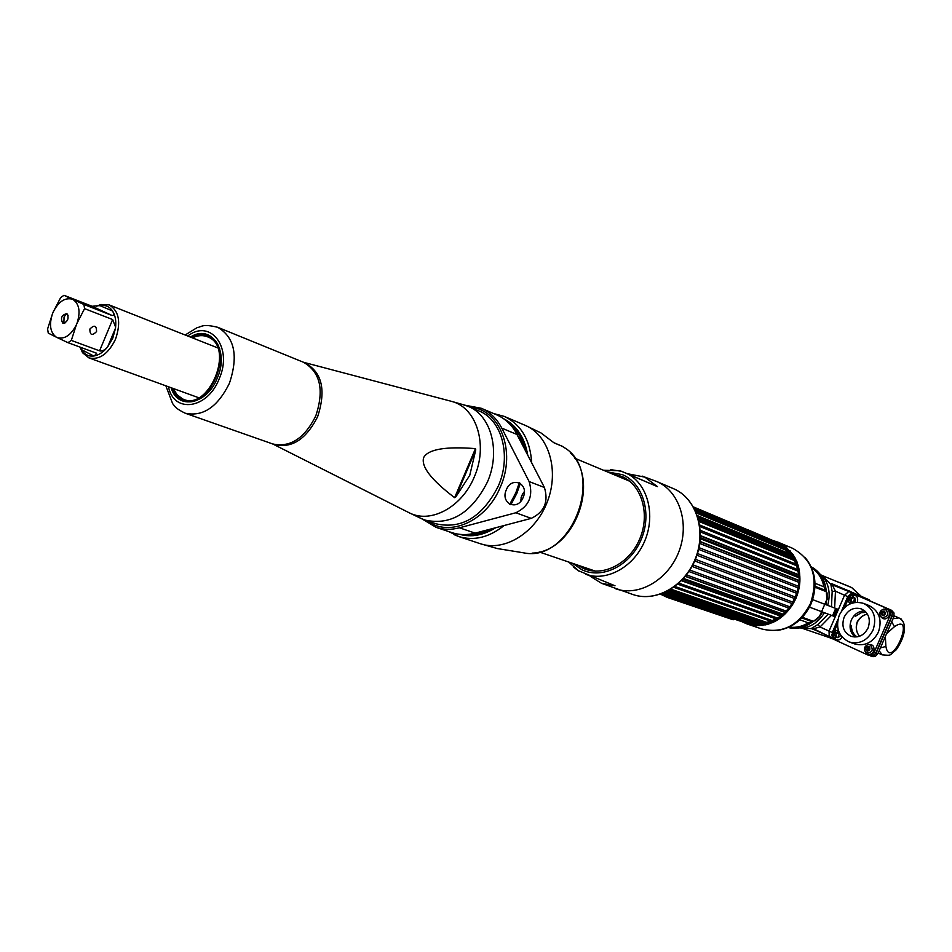 <?xml version="1.0" encoding="UTF-8"?>
<svg xmlns="http://www.w3.org/2000/svg" width="952" height="952" viewBox="0 0 952 952"><rect width="100%" height="100%" fill="white"/><g stroke="black" fill="none" stroke-linecap="round" stroke-linejoin="round"><path stroke-width="1.43" d="M661.402 593.846L754.4 625.559C772.762 626.226 786.661 617.098 796.074 598.189C804.499 572.33 798.502 553.671 778.105 542.212L773.083 540.569M778.331 545.734L780.664 545.722M783.853 545.96L784.972 546.115M778.105 542.212L792.528 548.269C812.782 559.621 818.756 578.078 810.449 603.616C798.918 625.44 782.758 633.901 761.945 629.022L747.153 623.988L752.627 625.333M742.251 621.87L747.153 623.988M750.688 622.477L749.521 621.406M751.402 621.989L752.794 623.203M755.662 625.309L756.257 625.69M805.035 557.42C815.793 570.712 817.804 586.17 811.092 603.806C803.809 619.205 792.564 628.082 777.332 630.438C792.409 628.177 803.655 619.3 811.021 603.806C817.756 586.004 815.745 570.534 804.999 557.384M786.114 546.995L785.019 546.841M782.746 546.615L780.271 546.543M787.435 551.648L790.731 554.219M792.647 556.087L794.206 557.86M794.492 558.217L796.979 561.835M773.095 622.334L768.954 623.191M763.885 623.489L759.803 623.096M759.636 623.12L764.147 623.572M768.871 623.322L772.262 622.703M796.574 560.895L792.897 556.194M790.981 554.314L787.197 551.434M760.815 623.072L763.147 623.227M768.216 622.941L776.166 620.775M776.808 620.407L768.05 622.882M762.957 623.167L761.183 623.06M786.673 550.97L791.707 554.623M692.889 564.845L792.79 602.08L797.597 591.323L799.311 580.542L798.026 567.428L793.623 556.492L795.551 558.741M770.275 623.489L767.55 623.774M764.884 623.822L760.374 623.37M760.636 623.453L765.134 623.917M766.657 623.917L769.716 623.691M795.253 558.158L793.397 556.099M791.945 554.718L786.542 550.851M789.803 552.255L786.316 550.625L792.671 555.016M697.768 516.936L793.623 556.492L792.861 555.194L794.468 556.753M768.359 624.131L761.374 623.715M761.624 623.798L767.966 624.25M794.23 556.373L786.209 550.518M790.219 552.707L786.054 550.446L790.35 552.862M791.79 553.897L793.647 555.421M767.014 624.512L762.362 624.048M764.98 624.464L766.741 624.583M793.468 555.159L789.791 551.041M789.601 552.053L786.031 550.423L789.886 552.35M791.505 553.386L793.028 554.504M766.062 624.75L764.611 624.595M764.492 624.631L765.872 624.798M792.897 554.314L791.457 553.29M787.542 551.053L786.828 550.756M787.09 550.863L786.09 550.446M667.233 591.275L765.396 624.905M792.576 553.862L791.326 553.041M788.018 551.267L787.28 551.018M787.03 550.922L786.423 550.756M789.065 550.565L790.648 551.41M762.421 625.428L755.269 622.787M788.994 550.482L790.291 551.006M824.158 590.823L824.063 589.847L823.504 590.573M811.663 567.844C818.137 572.128 822.219 578.447 823.896 586.801M808.272 622.834C802.143 626.606 795.789 628.011 789.208 627.035M810.866 620.395L810.497 621.12M828.204 614.147L817.935 624.5L811.866 628.13L812.056 628.974L815.376 630.153M799.18 627.225L798.145 626.88M822.302 575.627L851.79 587.61M850.219 591.513L831.62 583.647L830.81 584.266L832.179 591.478L835.463 591.228L834.642 608.019M813.877 568.76L815.436 570.784M817.292 572.723L819.053 574.056M811.163 566.749L823.016 576.543C829.121 584.814 830.668 594.405 827.657 605.341M826.538 591.954L823.789 586.206L823.766 583.814C821.576 576.341 817.423 570.748 811.294 567.011M788.375 627.416L794.73 627.844L799.882 627.059L813.508 621.347L802.346 617.301M814.983 587.217L826.3 591.668L826.871 599.415L819.541 616.408L813.484 621.347M817.935 624.5L820.029 626.987L813.484 628.713L802.655 628.225M829.156 636.448L813.484 628.713M837.915 619.466L832.25 632.556L832.536 637.983L829.216 636.471L829.049 631.093L844.555 595.214L848.791 591.49L865.927 598.368L848.791 591.49L844.555 595.214L829.049 631.093L829.263 636.495M831.869 637.423L833.274 637.923L831.869 637.423M831.512 635.543L832.857 635.698M853.171 594.215L851.754 592.822M849.767 591.311L848.863 590.585M866.725 599.462L866.284 598.618L866.725 599.462M822.504 575.877L830.81 584.266L865.88 598.344L849.731 591.299M832.346 585.016L835.463 591.228L847.78 596.63L841.544 611.053M831.631 634.567L832.917 634.984M822.385 579.875L821.647 579.578M800.692 626.832L799.787 626.511M799.597 626.559L800.513 626.892M831.977 634.698L831.524 635.389L832.869 635.436M820.041 575.496L819.006 574.913M801.739 617.955L812.544 621.858L808.534 622.929L799.847 619.8M815.019 583.278L824.087 586.872L826.027 590.609L815.019 586.265M798.335 626.844L799.311 627.189M822.219 575.508L824.777 576.555L822.219 575.52M800.049 627.011L799.418 626.606M819.053 574.948L819.755 575.056M822.623 575.758L823.789 576.15M819.184 574.246L817.994 573.568M813.424 569.082L811.818 567.332M850.85 587.217L837.51 581.803M850.505 587.003L839.152 582.386M802.56 626.237L801.739 625.94M802.096 625.821L802.905 626.118M820.255 576.876L821.076 577.198M821.017 577.102L820.196 576.769M820.065 575.508L819.327 575.389M899.759 618.383L901.675 619.978M833.131 634.103L833.024 637.209L835.011 639.934L867.903 655.012L871.211 655.107L874.198 652.215L890.108 615.456L890.298 611.553L887.883 608.84L854.575 594.346L851.671 594.595L849.077 597.154M848.292 598.951L844.567 607.566M837.427 624.096L833.916 632.223M863.666 603.425L869.057 605.555C879.243 611.017 882.361 619.883 878.398 632.164C872.853 642.564 864.952 646.491 854.694 643.945L849.22 641.993C838.581 636.638 835.273 627.666 839.307 615.075C845.007 604.377 853.123 600.498 863.666 603.425C873.876 608.899 876.994 617.812 873.02 630.153C867.451 640.613 859.513 644.552 849.22 641.993M854.598 597.761L854.444 597.689C851.017 598.082 850.326 599.677 852.373 602.473L852.683 602.58M839.283 632.723C835.88 633.092 835.202 634.698 837.224 637.519L837.629 637.65M869.295 646.848L867.772 651.156M884.729 611.398L882.778 613.076L883.051 615.635M844.126 617.229C841.259 626.154 843.591 632.533 851.112 636.352C858.466 638.209 864.118 635.412 868.093 627.951C870.925 619.145 868.688 612.802 861.381 608.923C853.92 606.876 848.161 609.649 844.126 617.229M864.749 610.922C858.728 611.017 854.265 614.028 851.362 619.954C848.863 626.809 850.065 632.509 854.944 637.055M856.681 595.155L889.608 609.542L892.179 612.779L891.834 616.134L875.709 653.322L872.484 655.868L868.272 655.154M854.158 615.599L855.503 616.206L861.322 612.672L866.213 612.398M857.014 636.912C853.218 634.341 851.362 630.557 851.469 625.559L850.1 624.94M884.182 615.301L885.324 612.422M868.902 650.763L869.926 647.86M837.998 637.662L839.45 633.08M853.052 602.604L854.884 597.999M869.914 600.855L869.081 599.736L852.016 592.894L847.78 596.63M869.116 599.76L865.939 598.368M832.536 637.983L833.476 638.316M885.134 636.995L885.396 636.4M885.372 636.817L885.895 646.515C890.56 671.862 916.764 611.386 894.499 626.642L886.598 633.615M876.221 652.929L877.97 653.548L875.471 656.226L873.02 656.69L870.295 655.868L873.71 655.619L876.221 652.929L892.095 616.241L892.298 612.35L889.882 609.649L858.704 595.976M877.97 653.548L893.821 616.92L894.023 613.028L891.596 610.327L858.93 596.059M867.486 614.183C863.143 614.897 859.704 617.503 857.145 622.025C855.455 627.487 856.253 632.235 859.513 636.269M884.134 610.994C880.909 611.351 880.255 612.838 882.207 615.468C885.431 615.123 886.086 613.623 884.134 610.994M882.052 617.562L880.648 616.479C878.982 613.005 879.946 610.553 883.539 609.149L885.574 609.411C889.12 614.207 887.942 616.92 882.052 617.562M883.694 609.125C888.24 608.697 890.049 610.91 889.12 615.765C886.383 619.645 883.599 619.919 880.743 616.587M884.575 611.255L882.575 612.898L882.837 615.635M868.771 646.503C865.558 646.824 864.916 648.312 866.832 650.978C870.057 650.656 870.699 649.169 868.771 646.503M866.689 653.036L865.416 652.072C863.619 648.657 864.487 646.182 868.022 644.647L870.211 644.909C873.734 649.752 872.556 652.465 866.689 653.036M868.176 644.623C872.806 644.076 874.662 646.289 873.746 651.275C871.128 655.071 868.379 655.369 865.511 652.191M869.128 646.717L867.236 648.324L867.569 651.156M836.927 630.367L838.296 630.081M839.271 632.711L835.892 634.068C835.975 637.84 837.415 638.494 840.199 636.019L840.438 634.865M842.151 637.174C839.569 640.696 836.927 640.958 834.226 637.947M838.51 630.759L837.332 632.235C834.178 632.568 833.547 634.044 835.416 636.65L835.297 638.709L834.095 637.816C832.286 634.377 833.167 631.914 836.725 630.391L838.426 630.521M852.23 595.286C856.633 594.929 858.359 597.118 857.419 601.854L857.228 602.259M855.36 600.95C855.265 597.19 853.813 596.547 851.028 599.046C851.112 602.806 852.564 603.437 855.36 600.95M850.1 603.877L849.267 602.771M852.504 597.13C849.339 597.499 848.696 598.975 850.588 601.557L850.457 603.627L849.136 602.628C847.447 599.141 848.422 596.702 852.04 595.309L853.932 595.571L852.504 597.13M768.811 621.787L772.703 621.882M773.083 621.87L774.285 621.775M797.002 561.894L795.574 560.442M831.988 607.007L825.622 604.568M835.309 614.48L833.393 613.754L832.941 614.79L834.868 615.516M834.452 616.479L809.497 607.15M812.663 599.641L837.617 609.149M837.201 610.113L835.273 609.387L834.833 610.422L836.748 611.148M836.57 611.565L834.642 610.839L834.202 611.874L836.13 612.6M835.939 613.028L834.011 612.303L833.571 613.338L835.499 614.064M795.658 560.657C801.215 572.449 801.346 584.921 796.051 598.07C790.898 609.447 783.032 617.36 772.453 621.811L768.657 623.084M765.039 623.881L762.731 624.179M760.624 624.322L755.257 624.048L753.199 622.429M743.679 620.085L741.382 618.61M792.79 602.08L791.981 603.508L692.056 566.416M689.891 570.081L789.839 606.829L791.981 603.508M789.839 606.829L788.875 608.138L688.927 571.545M686.499 574.913L786.4 611.172L788.875 608.138M786.4 611.172L785.317 612.35L685.44 576.257M682.798 579.304L782.544 615.04L785.317 612.35M782.544 615.04L781.176 616.313L681.43 580.72M678.883 583.159L778.331 618.372L781.176 616.313M778.331 618.372L777.034 619.24L677.717 584.183M674.885 586.456L773.821 621.12L777.034 619.24M773.821 621.12L772.453 621.811L673.707 587.313M670.934 589.157L769.097 623.239L772.453 621.811M769.097 623.239L767.681 623.738L669.815 589.847M762.659 624.952L767.502 623.679M663.972 592.822L759.315 625.476L762.124 624.833M759.315 625.476L663.139 593.179M752.842 625.404L756.638 625.155M661.949 593.643L753.175 625.131M753.687 624.952L751.901 624.702M748.808 624.024L660.712 594.096M740.37 620.407L738.288 619.026M736.443 617.598L735.146 616.468M695.436 559.3L795.217 597.011M794.563 598.522L694.734 560.954M752.984 625.452L660.831 594.06M786.638 548.114L695.043 509.986M789.339 550.851L786.388 547.448M792.54 554.968L791.659 553.707M697.376 515.71L792.778 555.171M698.649 520.078L795.325 559.871M770.454 542.45L774.845 543.294M782.651 546.555L786.316 549.066M789.077 551.529L791.897 554.695M793.04 556.242L794.051 557.801M764.504 538.987L765.111 539.891L764.313 539.903M747.725 529.943L777.498 542.426L785.126 546.912M694.603 509.082L786.542 547.507M787.59 548.507L694.984 509.855M695.96 512.009L789.934 551.101M790.85 552.255L696.376 513.021M795.86 561.133L698.982 521.47M699.649 524.98L797.098 564.631M797.514 566.119L699.863 526.504M700.232 530.3L798.335 569.82M798.585 571.378L700.327 531.93M799.025 576.805L700.291 537.618M699.946 541.747L798.954 580.708M798.835 582.327L699.72 543.473M698.982 547.65L798.323 586.23L798.74 582.291M798.014 587.848L698.601 549.387M697.483 553.54L797.074 591.704M796.586 593.274L696.935 555.242M765.111 539.891L695.448 510.855M695.65 511.295L788.518 549.982M698.185 518.328L794.325 557.908M799.014 580.423L699.982 541.426M700.22 538.677L799.359 577.935M783.639 614.397L683.56 578.447M685.309 576.412L785.198 612.493M765.146 624.405L668.578 590.561M756.15 625.131L662.913 593.263M664.02 592.798L758.458 625.143M664.948 592.394L749.676 621.454L756.662 622.953M759.589 623.096L762.433 622.977M766.55 622.358L770.692 621.192M772.298 620.585L775.975 618.871M777.427 618.05L780.462 616.051M782.044 614.861L782.913 614.135M786.162 611.077L788.768 608.102M789.767 606.793L791.921 603.616M792.98 601.819L794.468 598.903M795.444 596.642L796.526 593.703M797.229 591.37L797.99 588.098M798.799 577.721L798.74 576.698M798.573 574.687L798.026 571.152M797.669 569.546L796.538 565.726M795.943 564.167L794.218 560.466M792.076 556.98L790.862 555.349M789.446 553.683L785.602 550.077M709.728 610.791L717.534 614.135L714.155 612.291M712.31 611.672L711.572 611.422M716.832 613.207L721.557 614.825M716.13 612.969L717.201 613.481C724.674 616.753 726.662 617.432 723.151 615.539M722.77 615.361L721.64 614.849M723.591 615.861L716.927 613.278M660.474 594.179L667.388 597.439L733.183 619.788L725.234 616.075M708.776 610.91L707.943 610.672M709.478 611.446L680.454 601.616L672.647 598.165M667.412 596.392L666.483 596.059M717.403 614.111L709.228 610.613M725.329 616.753L715.844 612.874M676.289 599.403L677.669 599.867M681.501 601.176L682.87 601.64M684.536 602.211L686.797 602.985M688.213 603.461L690.271 604.163M690.902 604.377L692.187 604.817M692.699 604.984L694.044 605.448M696.293 606.21L697.626 606.674M700.565 607.673L701.957 608.149M702.136 608.209L703.492 608.673M673.016 598.284L680.466 601.581L709.847 611.565L705.634 609.399M680.704 601.14L675.646 599.177M685.19 602.675L680.775 601.093M687.63 603.497L685.904 602.913M693.282 605.424L690.426 604.246M690.878 604.603L687.463 603.211M695.127 606.055L693.794 605.603M698.566 606.983L697.828 606.769M700.696 607.947L695.543 605.96M702.671 608.625L701.231 608.126M700.886 607.947L700.101 607.507M705.015 609.423L702.766 608.566M712.548 515.032L711.572 514.604M712.786 515.151L710.787 514.27M709.847 513.913L711.739 514.723M715.166 516.222L713.238 515.413M710.013 514.032L707.479 512.926M707.943 513.116L709.038 513.592M713.798 515.639L714.619 515.984M706.848 512.747L706.003 512.39M710.251 514.151L704.349 511.676M703.754 511.426L699.958 509.796M701.898 510.581L707.348 512.914M706.586 512.616L709.181 513.711M706.824 512.688L706.098 512.378M693.437 506.928L768.193 538.439L693.461 506.964M713.334 515.365L752.83 531.978L712.893 515.127M758.411 534.286L751.509 531.323L758.411 534.286M753.306 532.12L747.82 529.776L753.306 532.12M711.251 514.461L704.254 511.522L711.251 514.461M707.36 512.783L709.038 513.509L707.36 512.783M706.491 512.438L708.062 513.104L706.491 512.438M705.575 512.045L703.826 511.307L705.563 512.045M704.397 511.569L702.719 510.843L704.397 511.569M702.326 510.677L704.147 511.462L702.326 510.677M701.564 510.379L699.934 509.677L701.564 510.379M696.019 508.035L698.078 508.915L696.019 508.035M695.353 507.761L697.043 508.487L695.353 507.773M699.423 509.463L701.1 510.189L699.423 509.463M699.375 509.463L697.804 508.784L699.375 509.463M697.102 508.487L697.887 508.832L697.102 508.487M701.612 510.462L707.645 512.985L701.612 510.462M743.322 528.039L740.109 526.694M738.573 526.051L737.3 525.516M736.491 525.183L732.802 523.636M736.193 525.076L738.05 525.873L736.193 525.076M732.231 523.398L728.411 521.791M730.041 522.481L730.993 522.874M727.911 521.589L724.091 519.935M720.069 518.281L729.708 522.398L720.069 518.281M720.676 518.566L751.925 531.621M714.643 515.889L749.986 530.788M747.582 529.776L744.5 528.491M744 528.277L740.43 526.777M739.823 526.527L738.05 525.79M736.527 525.147L732.707 523.552M733.944 524.064L734.896 524.469M732.219 523.338L730.91 522.791M728.72 521.875L725.448 520.506M721.64 518.888L717.772 517.233M735.42 524.647L738.074 525.79L735.42 524.647M753.211 532.156L751.592 531.49M748.915 530.323L750.842 531.145M490.316 530.216L490.982 530.454M485.841 531.966L486.531 532.477M459.495 486.21L460.209 486.472M475.334 450.879L474.62 450.593M485.651 532.822L484.818 532.287M483.152 532.751L484.806 533.132M577.531 565.048L582.564 567.999C602.033 577.555 629.093 564.215 639.625 539.189C650.466 514.306 641.755 484.699 621.716 476.381L612.124 473.87M578.078 570.581L615.004 585.777L601.557 583.314L590.085 576.174M657.439 486.627L620.288 470.8L627.166 473.668L644.849 477.13L657.439 486.627L627.166 473.668M553.957 442.728L562.418 446.357L554.112 442.894L540.879 432.874L525.171 425.33M493.624 413.537L504.239 416.393L525.183 425.342C548.78 435.064 559.455 470.217 547.459 501.442C535.774 532.775 504.477 552.053 480.355 543.735L497.384 548.566L523.54 552.814C571.652 563.382 606.591 471.085 563.536 447.166L562.489 446.405M459.649 534.346C471.502 537.499 483.509 535.298 495.683 527.741M520.97 497.967L522.993 493.279M527.753 455.187C524.754 437.587 516.686 425.413 503.525 418.654M449.308 400.768L452.39 401.589C476.976 408.337 488.245 445.655 474.251 477.023C462.172 506.714 431.518 523.576 410.11 513.235L410.526 513.414C431.91 523.386 462.244 506.5 474.251 477.023C488.15 445.857 477.142 408.765 452.819 401.72L449.308 400.768M475.453 448.618C445.5 446.286 428.233 449.261 423.664 457.543C420.915 466.516 431.232 479.891 454.628 497.67L455.722 497.039L475.762 449.844L475.453 448.618L454.628 497.67M475.762 449.844L469.764 475.298L455.722 497.039M171.181 387.75C177.417 410.407 206.929 404.767 217.246 378.182C229.694 350.764 211.225 323.43 190.4 337.079M191.292 337.425C197.397 334.188 203.133 333.7 208.476 335.973C237.012 346.825 208.5 414.703 181.772 399.673L176.037 395.116L172.086 388.071M173.228 388.487L176.965 394.64L182.189 398.662C208.071 413.18 235.656 347.504 208.048 336.996C203.204 334.925 197.992 335.211 192.423 337.877M96.366 306.33L100.888 304.497L109.064 304.878C119.083 310.816 121.237 322.264 115.525 339.209C108.302 353.93 99.448 360.165 88.976 357.916L198.718 397.746M81.967 350.3L79.992 347.075L82.598 352.787L88.976 357.916M63.998 295.287L72.15 299.142C64.819 297.405 58.488 301.701 53.193 312.03L60.678 297.56L63.998 295.287L92.058 306.27L100.65 305.532C105.636 304.866 109.599 306.687 112.538 310.971C115.359 315.433 116.346 321.157 115.501 328.142L107.695 346.861L112.812 338.067L115.537 328.142M81.586 349.682L93.724 356.012C98.734 355.239 103.387 352.192 107.683 346.849C104.684 350.217 101.971 351.55 99.567 350.836L112.633 319.539L115.609 327.202M81.955 350.312L82.217 350.717C85.097 354.787 88.929 356.56 93.736 356.024M99.972 305.651L112.526 310.971M56.311 337.163L48.254 333.105L47.6 328.952L52.562 313.541C48.933 324.656 50.182 332.534 56.311 337.163L67.949 342.66L96.64 353.228L94.391 355.905M99.567 350.836L71.317 340.411L67.949 342.66M112.538 310.983C114.228 314.208 114.014 315.683 111.919 315.421L83.883 304.462L84.573 308.638L112.633 319.539M57.251 337.615C64.581 339.519 70.948 335.259 76.362 324.81L71.317 340.411M84.573 308.638L77.005 323.287C80.646 312.006 79.349 304.104 73.114 299.582L83.883 304.462M52.562 313.541L53.193 312.03M63.915 322.811L64.034 317.016L66.604 313.625M72.15 299.142L73.114 299.582M77.005 323.287L76.362 324.81M66.676 313.66C61.571 315.017 60.262 318.158 62.737 323.097L63.653 323.299C67.866 321.348 69.044 318.242 67.175 313.993L68.151 315.862M89.869 329.047C89.881 335.187 92.106 336.032 96.557 331.582C96.557 325.429 94.331 324.596 89.869 329.047M62.737 323.097L65.617 322.561M510.855 424.937L511.688 425.175M511.831 425.211L512.664 425.473M512.807 425.508L513.628 425.794M513.497 425.734L512.676 425.449M512.533 425.401L511.7 425.139M511.569 425.092L510.724 424.854M510.141 424.473L510.808 424.687M510.938 424.723L512.604 425.306M511.914 425.056L513.509 425.675M512.854 425.413L513.568 425.699M511.64 424.949L510.819 424.663M510.046 424.271L513.663 425.794M511.01 424.628L511.914 424.997M513.699 425.83L511.652 424.889M510.712 424.509L509.903 424.199M510.058 424.211L514.104 426.234M514.211 426.341L509.832 424.116M509.867 424.187L515.151 427.317M515.365 427.555L509.903 424.223M517.745 430.399L510.308 424.663M510.224 424.568L517.293 429.816M521.767 436.659L511.01 425.461M522.731 438.527L511.176 425.651M527.122 453.973C524.707 442.692 519.84 433.803 512.521 427.317M526.706 453.176C524.338 442.573 519.709 434.088 512.83 427.722M523.79 447.511L515.341 431.411M523.16 446.298L515.913 432.375M481.486 534.179L469.943 534.715M470.074 534.786L470.859 535.167M470.217 534.81L471.787 535.583M471.93 535.619L471.133 535.262M470.086 534.738L469.312 534.334M469.169 534.774L471.085 535.429M471.752 535.69L470.145 535.036M470.014 534.976L469.217 534.607M469.074 534.584L469.872 534.941M470.002 535L470.8 535.333M468.217 534.405L468.896 534.679M475.679 535.381L469.836 535.048M471.859 535.738L470.121 535.143M472.228 535.714L468.194 534.5M468.063 534.453L472.323 535.714M473.275 535.643L467.967 534.429L473.513 535.631M468.36 534.393L476.214 535.31M469.312 534.274L482.926 533.763M470.931 534.048C478.868 534.441 486.793 532.418 494.695 527.991M471.323 533.977C478.868 534.215 486.377 532.299 493.862 528.217M474.679 533.263L487.829 529.8M475.512 533.049L486.472 530.169M526.753 449.951L521.529 438.575M484.651 531.049L489.328 529.407M525.195 450.237L519.625 437.742M422.093 518.971L436.123 527.36L451.974 532.656C459.328 535.072 467.063 535.226 475.179 533.144L531.264 518.364C544.342 512.045 548.721 501.763 544.413 487.495L517.103 434.54C512.164 425.175 505.333 418.594 496.611 414.81L481.224 408.265L465.219 405.255M520.589 501.466L521.755 495.587L524.314 491.577M436.123 527.36C443.513 529.776 451.284 529.931 459.435 527.801L515.841 512.759C529.003 506.357 533.429 495.956 529.122 481.557L501.787 428.138C496.849 418.69 489.994 412.061 481.224 408.265M523.136 497.468C529.455 483.675 511.771 475.75 506.333 489.78C500.002 503.406 517.567 511.593 523.136 497.468M419.594 517.769L424.973 520.078C450.772 525.718 471.573 513.057 487.388 482.069C500.93 451.629 491.244 415.239 468.051 406.314L478.88 410.895C502.002 419.808 511.7 455.96 498.265 486.174C482.545 516.912 461.827 529.467 436.111 523.826L424.973 520.078M462.624 404.517L468.051 406.314M782.413 547.436L784.258 547.567M810.64 566.202C816.197 578.066 816.328 590.585 811.009 603.77C805.856 615.159 797.966 623.096 787.352 627.582M757.816 625.726L757.137 625.321M802.191 628.296L834.142 639.232M860.882 596.154L851.623 587.527M832.179 591.478L831.465 606.805M791.505 627.297L793.671 627.88M788.101 627.535L803.512 628.046C812.306 626.261 819.267 621.144 824.42 612.731M815.555 570.177L814.579 569.665M812.794 621.739C804.999 627.654 796.776 629.581 788.137 627.523M811.175 566.773C819.993 571.581 825.003 579.542 826.205 590.657M825.896 604.675L826.871 599.415M822.695 612.088L819.541 616.408M831.429 615.349L820.029 626.987L832.25 632.556M831.501 635.746L832.881 636.364M832.453 584.35L852.016 592.894M821.945 580.244L822.79 580.875M806.189 624.667L805.118 624.583M810.592 621.156L811.485 620.621M824.872 591.109L824.706 590.085M842.449 609.851L845.019 606.519M818.315 573.973L819.232 574.306M849.541 586.622L848.399 586.218M901.282 619.05L900.033 618.55M855.146 594.548L856.907 595.25M887.883 608.84L889.608 609.542M890.108 615.456L891.834 616.134M874.198 652.215L875.947 652.834M869.081 599.736L865.88 598.344M894.499 626.642L891.703 621.811M885.895 646.515L880.422 647.86M879.172 650.763L882.266 654.917M878.184 653.048L882.099 654.833C892.488 655.642 888.597 655.785 896.272 649.728C906.839 634.472 906.685 621.156 898.831 617.896L893.047 618.717M892.095 616.241L893.821 616.92M889.882 609.649L891.596 610.327M681.668 580.482L781.342 616.075M666.221 591.787L762.79 625M700.351 535.928L798.954 575.198M572.711 563.394L581.839 569.701C602.033 579.625 630.105 565.797 641.041 539.832C652.287 514.009 643.243 483.295 622.441 474.667L607.412 471.894M585.528 574.246C606.543 581.97 633.675 567.166 644.587 541.343C655.749 515.615 648.05 484.961 628.272 474.227M628.368 480.201L627.737 480.403M621.418 471.288L610.601 469.633M573.509 567.118L578.804 571.033M642.136 476.095L656.606 481.462C679.192 490.804 689.867 523.076 679.002 551.339C668.423 579.708 639.042 596.833 615.932 588.883L615.813 588.836M601.557 583.314L633.211 594.631C656.178 602.533 685.309 585.682 695.733 557.682C706.467 529.8 695.805 497.896 673.361 488.614L656.606 481.462M466.432 535.607L465.338 534.584M507.94 422.248L509.439 422.212M504.239 416.393L504.251 416.405C521.042 424.378 530.193 439.86 531.704 462.85M504.155 525.504C489.114 537.452 473.989 541.129 458.757 536.547L454.009 534.607M303.188 362.141L303.759 362.319C321.871 371.363 326.5 389.487 317.623 416.714C305.675 440.169 290.729 449.284 272.808 444.048L272.224 443.787M165.874 385.822L172.598 403.565L174.347 405.754C175.537 407.753 179.143 410.241 185.2 413.216C202.883 417.012 217.603 407.075 229.384 383.37C238.547 356.012 234.668 337.317 217.734 327.298L303.557 362.295C320.348 372.101 324.406 390.011 315.743 416C304.473 438.467 290.11 447.785 272.641 443.93L410.11 513.235M168.492 386.774C173.633 413.763 207.393 409.241 219.091 379.051C233.228 347.944 210.713 318.194 187.746 336.02M111.919 315.421L92.058 306.27M520.339 483.366L516.841 493.35L510.879 504.727M517.103 434.54L501.787 428.138M544.413 487.495L529.122 481.557M531.264 518.364L515.841 512.759M475.179 533.144L459.435 527.801M427.008 520.768C449.177 537.797 486.543 521.268 500.335 487.043C516.519 451.188 499.871 409.098 470.086 407.182M830.537 638.304L834.154 639.244M861.179 596.285L851.719 587.574M819.839 616.456L814.96 620.978M827.074 592.882L827.133 599.558M832.417 637.935L813.02 629.082M852.635 594.286L851.409 592.81M804.464 624.881L805.202 625.155M846.209 600.26L847.482 600.819M834.368 627.666L835.642 628.237M820.065 575.52L819.434 575.234M855.027 594.5L856.788 595.202M898.747 617.86L894.166 615.849M859.585 636.245C856.395 632.628 855.622 627.903 857.276 622.072C860.489 617.098 863.904 614.492 867.522 614.254M880.648 616.479C878.946 612.981 879.91 610.541 883.539 609.149M865.416 652.072C863.583 648.645 864.452 646.158 868.022 644.647M834.095 637.816C832.238 634.365 833.119 631.89 836.725 630.391M849.136 602.628C847.399 599.117 848.375 596.678 852.04 595.309M746.451 529.407L693.639 507.285M792.754 555.052L697.328 515.579M799.049 574.877L700.363 535.548M762.623 625.012L666.126 591.835M574.77 458.233L629.665 481.212M539.225 551.97L595.535 571.188M482.997 532.799L484.401 533.275M603.437 470.24L620.288 470.8M568.63 562.001L578.875 571.069M633.211 594.631C656.642 602.592 685.666 585.587 696.031 557.801C706.67 530.109 696.186 498.158 673.361 488.614M570.308 452.771C601.021 481.367 574.068 552.22 532.12 553.112M480.355 543.735L458.757 536.547L448.844 531.609M303.557 362.295L452.39 401.589M185.2 413.216L272.641 443.93M217.734 327.298C202.205 323.573 202.3 326.691 197.088 327.655L185.14 334.997M109.064 304.878L217.627 347.849M218.793 348.313L219.71 348.682M199.884 398.162L200.812 398.507M82.229 350.729L82.598 352.787M99.258 305.782L100.888 304.497M68.044 315.398L67.175 313.993M65.224 322.823L63.653 323.299M519.304 482.783L515.805 492.838L509.772 504.262M452.819 401.72L465.314 405.29M410.526 513.414L422.248 519.042"/></g></svg>
